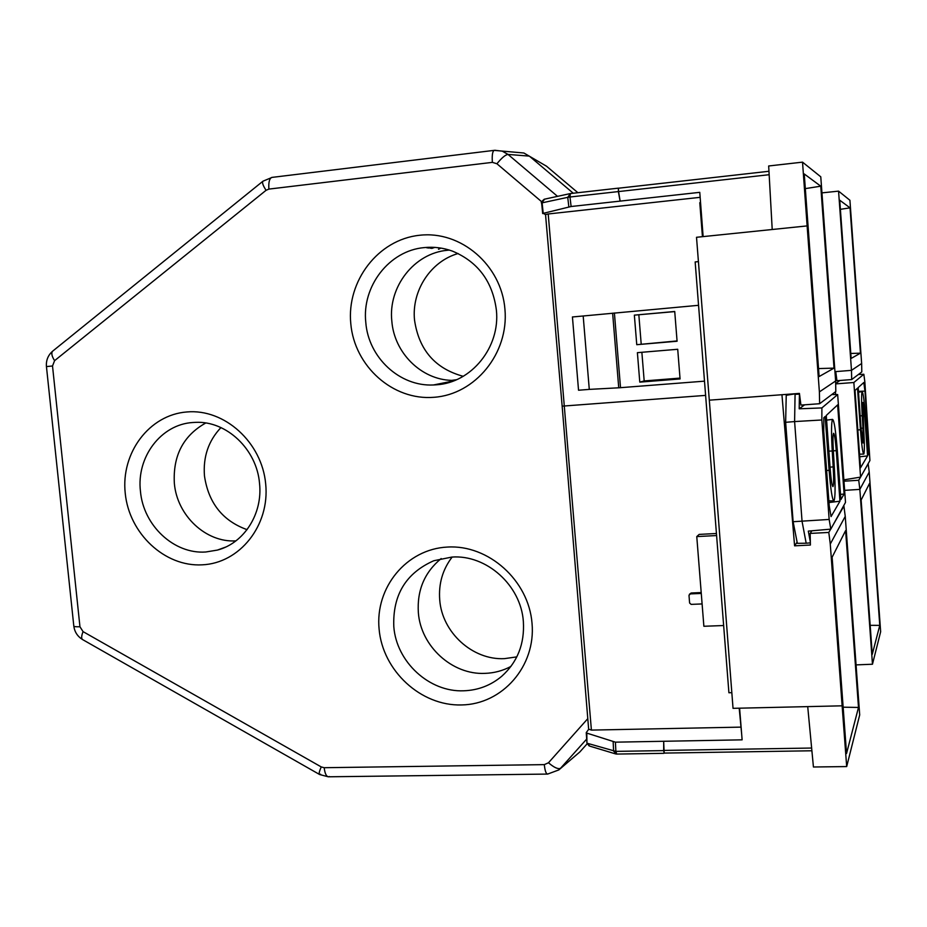 <?xml version="1.0" encoding="UTF-8"?>
<svg xmlns="http://www.w3.org/2000/svg" width="927" height="927" viewBox="0 0 927 927"><rect width="100%" height="100%" fill="white"/><g stroke="black" fill="none" stroke-linecap="round" stroke-linejoin="round"><path stroke-width="1.39" d="M689.398 594.3L691.148 593.002L701.206 592.562M701.275 593.442L690.314 593.906L691.148 593.002M702.098 603.941L691.148 604.381L689.607 603.013L688.993 595.389L690.314 593.906M828.97 502.538L839.955 501.206L836.27 450.661C835.378 439.549 834.474 433.755 833.57 433.28C832.828 434.844 832.782 441.171 833.431 452.26L834.358 468.031C835.436 487.127 835.297 498.089 833.952 500.928C832.33 500.29 830.708 490.093 829.109 470.325L826.617 470.464M830.047 467.162L833.176 466.872L832.237 450.974C831.206 432.434 831.31 421.912 832.562 419.398C834.138 420.244 835.691 430.255 837.232 449.433L840.882 499.595L844.115 494.021L840.511 494.392M785.644 422.306L794.601 421.576L802.064 521.391L806.177 543.222L797.336 543.338L793.118 521.716L785.644 422.306L786.235 395.308L787.962 394.265M833.176 466.872C833.848 478.286 833.779 484.867 832.991 486.605C832.04 486.223 831.102 480.313 830.175 468.877L826.258 415.458L837.626 404.89L844.115 494.021M828.877 451.136L832.237 450.974M839.955 501.206L831.056 516.582L829.19 505.539L823.755 431.414L823.802 417.753L825.157 416.49L829.109 470.325M829.155 519.444L821.843 419.977L821.89 407.926L837.66 394.566L845.505 502.399L830.801 529.132L829.155 519.444L793.118 521.716M796.189 393.651L786.235 395.308M799.526 394.114L795.076 394.346L794.601 421.576L821.843 419.977M810.36 542.863L806.177 543.222M830.801 529.132L808.309 531.113L810.337 542.04M799.422 394.172L799.201 408.807L821.89 407.926M831.82 394.531L837.66 394.566M799.201 408.807L804.636 404.809M859.723 456.779L867.568 455.922L864.764 416.339L862.898 402.469L863.709 429.213C864.532 443.326 864.578 451.6 863.848 454.021L863.779 454.103C862.759 453.373 861.646 445.273 860.453 429.78L857.811 429.954M867.568 455.922L860.499 467.811L855.018 390.452L857.51 388.193L860.453 429.78M861.067 428.297L862.967 428.065L863.037 443.013L861.102 428.923L858.182 387.59L863.802 382.503L864.961 391.113L858.448 391.368M864.961 391.113L868.68 443.94L867.371 444.056M868.68 443.94L868.831 453.79L868.066 453.882M868.831 453.79L868.147 454.948L865.366 415.586C864.219 400.464 863.141 392.48 862.133 391.623C861.38 393.407 861.415 401.449 862.226 415.748L860.175 415.829M862.967 428.065L862.226 415.748M853.848 382.503L863.837 374.265L864.845 381.843L869.92 460.522L860.569 477.104L853.848 382.503L835.679 383.894M863.837 374.265L858.402 374.496M835.818 372.133L835.018 372.457M835.331 372.445L835.667 383.245M836.108 383.222L839.92 380.487M835.447 391.797L835.644 394.554M843.86 479.862L860.569 477.104L858.726 480.256L859.85 489.386L844.624 490.36M432.886 247.3L430.151 248.285M430.603 247.266L428.355 248.088M440.684 384.311L439.815 384.114M440.916 384.276L439.166 383.824M427.023 247.926L428.645 247.3M437.231 384.74L436.142 384.438M434.809 247.393L431.646 248.459M716.594 535.551L696.768 536.582L699.167 534.404L716.432 533.5M696.768 536.582L703.871 626.27L723.639 625.54M458.112 253.523C430.568 261.321 411.472 290.893 414.531 320.093C418.9 349.908 435.134 368.645 463.233 376.316M452.156 557.046C442.631 569.491 438.494 583.767 439.722 599.873C442.005 632.365 472.492 660.302 504.427 658.645L516.814 656.884M449.398 250.093L447.498 250.267C414.149 253.106 388.007 286.953 391.831 321.159C394.207 352.77 421.125 379.618 451.669 380.383L454.879 380.429M441.171 558.552C424.543 572.295 416.93 590.325 418.355 612.654C420.742 646.142 452.086 675.007 484.914 673.373C494.172 673.072 502.863 670.742 510.974 666.409M220.95 427.579C208.471 440.765 202.978 456.895 204.473 475.968C208.482 502.967 222.677 520.858 247.057 529.653M205.724 423.002C183.291 435.62 172.839 455.713 174.346 483.291C176.999 515.516 205.852 542.747 235.898 540.881M496.397 310.209C492.654 281.553 478.019 261.866 452.503 251.147C443.28 247.799 433.836 246.617 424.184 247.602C389.131 250.638 361.739 286.362 365.794 322.445C368.401 357.555 399.688 386.721 433.488 384.972L436.455 384.798C471.322 382.805 500.337 347.347 496.397 310.209M523.361 621.565C520.974 585.296 486.455 554.473 451.855 557.069L433.824 560.731C405.945 573.048 392.608 595.007 393.801 626.617C396.362 661.901 429.294 692.388 463.801 690.789C478.158 690.267 490.812 685.424 501.762 676.258C517.498 662.063 524.705 643.825 523.361 621.565M192.874 422.503C160.904 424.346 136.315 457.208 140.452 491.31C143.326 525.516 174.067 554.358 205.771 551.994L217.428 550.082C244.056 543.176 262.874 513.79 259.537 483.442C256.849 449.363 226.489 420.673 195.458 422.364L192.874 422.503M504.937 309.224C501.472 265.122 460.835 230.359 419.537 235.273C378.17 239.525 346.513 281.066 350.788 323.674C354.473 366.339 392.932 400.765 434.045 397.289C475.192 394.462 509.027 353.28 504.937 309.224M532.028 623.268C528.657 580.325 488.413 544.473 447.451 547.057C406.42 549.004 374.937 587.614 379.108 629.178C382.689 670.766 420.812 706.165 461.588 704.949C502.411 704.358 536.015 666.189 532.028 623.268M265.69 483.94C261.97 442.376 224.508 408.529 186.895 411.959C149.212 414.763 120.8 452.955 125.226 493.199C129.12 533.5 164.693 566.976 202.156 564.833C239.676 563.292 269.966 525.47 265.69 483.94M572.434 316.941L578.529 390.151M572.423 316.976L583.187 315.991L589.282 389.386L578.541 390.232L572.434 316.964M698.564 305.307L583.187 315.991M612.631 313.164L618.738 387.81L612.631 313.164M702.446 236.675L699.792 202.7L700.545 202.619M741.67 734.149L739.201 708.193M731.82 692.689L728.912 692.759L695.157 261.935L698.425 261.611M740.673 727.127L591.403 730.094L548.216 213.975L700.14 197.335M548.216 213.975L545.528 214.566L562.156 406.153L705.609 395.389M545.528 214.589L543.21 213.361L571.102 206.512L699.769 192.341L703.129 236.605M739.595 708.182L742.121 739.839L615.412 742.168L586.814 733.106L586.246 732.608L588.668 729.317M588.738 729.213L591.403 730.094M704.497 381.159L618.738 387.81M618.738 387.799L589.282 389.386M680.07 378.946L677.718 349.27L637.394 352.666L639.781 382.133L680.07 378.946M677.081 341.24L674.729 311.484L634.358 315.145L636.756 344.693L677.081 341.24M52.735 351.101L52.677 351.148C51.089 352.909 51.727 356.084 54.577 360.673L266.072 190.302L268.888 189.096L492.364 162.364C491.901 155.423 492.48 151.425 494.103 150.371L494.381 150.336M266.072 190.302C262.978 185.562 261.935 182.526 262.944 181.217L52.677 351.148C48.03 355.226 45.944 360.383 46.443 366.582L52.515 365.991L54.577 360.673M82.387 639.456C77.416 636.293 74.554 631.808 73.801 625.98C73.836 626.64 75.887 626.895 79.954 626.756L52.515 365.991M548.124 773.813L547.637 774.08C546.073 773.952 544.96 770.801 544.311 764.624L324.183 767.707L321.252 766.93L83.059 631.623C81.286 636.165 81.217 638.854 82.827 639.711L319.386 774.381M587.788 718.657L548.483 762.759C554.126 767.602 558.158 769.433 560.568 768.251L586.675 739.074M557.521 196.35L508.031 154.427C505.47 154.716 501.774 157.822 496.918 163.743L541.716 201.785M573.268 193.233L529.352 156.118L508.031 154.427L502.33 151.182L494.96 150.278M547.637 774.08L558.83 769.92L579.827 751.971L587.127 743.825M546.524 166.211L523.882 153.001L494.103 150.371L271.727 177.428C269.398 178.54 268.448 182.422 268.888 189.096M558.807 769.943L579.827 751.971M544.624 199.154L541.646 203.048M618.367 188.158L570.395 193.558L570.001 196.999L618.379 191.576L618.39 188.146L618.564 191.576L769.155 174.705M802.527 162.144L807.127 225.91L772.214 229.502L768.668 165.979L802.527 162.144L820.777 176.814L835.633 380.985L819.387 391.901L819.63 403.72L835.806 391.53L835.633 380.985M821.948 192.874L838.564 191.136L849.92 200.267L861.646 363.511L851.484 370.348L851.681 379.56L861.797 371.936L861.646 363.511M586.942 742.84L586.814 733.106M872.469 664.23L859.85 489.386L869.225 472.075L880.65 631.739L872.469 664.23L856.061 664.891M811.855 530.8L810.163 533.419L828.796 532.446L830.268 544.056L845.25 516.374L859.7 714.902L846.687 766.571L813.431 767L807.718 706.617L842.133 705.818L846.687 766.571M663.662 741.31L664.172 753.095M850.036 207.845L860.453 353.164L851.148 358.436L839.735 200.22L850.036 207.845L840.395 209.328M838.564 191.136L851.484 370.348L834.96 371.669M820.766 186.188L834.022 368.123L819.12 376.547L804.242 173.952L820.766 186.188L805.32 188.621M807.127 225.91L819.387 391.901M543.21 213.361L542.121 202.828L567.741 197.335L570.395 193.558L618.39 188.146M615.319 753.825L589.734 746.119L587.486 743.338L615.876 751.38L616.71 754.068L663.906 753.327M616.536 754.01L613.616 751.16L613.153 741.913M663.512 750.615L615.876 751.38L615.412 742.168M811.635 748.043L663.674 750.43L664.126 753.083L811.89 750.777M846.548 753.489L832.122 557.208L845.609 530.615L858.495 707.44L846.548 753.489M830.268 544.056L842.133 705.818M872.261 654.335L861.137 500.001L869.584 483.326L879.769 625.377L872.261 654.335M850.789 353.465L860.453 353.164M851.681 379.56L836.942 380.719L835.748 371.611M818.541 368.575L834.022 368.123M819.63 403.72L800.928 405.087L799.433 393.407L709.306 400.174L696.513 237.289L772.214 229.502M620.14 201.136L618.564 191.576M620.082 201.113L618.379 191.576M571.102 206.512L570.001 196.999L567.741 197.335L568.842 206.872M663.674 750.43L663.709 741.229M709.306 400.058L733.037 708.332L807.718 706.617M781.948 394.717L794.59 545.829L810.395 545.041L810.163 533.419M843.153 707.197L858.495 707.44M845.25 516.374L843.906 506.107L833.234 524.705M830.685 529.143L828.796 532.446M845.042 479.676L844.045 481.206L858.726 480.256M844.045 481.206L844.057 482.585M870.175 625.331L879.769 625.377M869.225 472.075L868.17 463.79L862.307 474.033M797.093 542.144L794.59 545.829M639.781 382.133L644.184 380.939L680.001 378.1M644.184 380.939L641.866 352.283M674.74 311.599L634.358 315.145M677.058 340.939L636.756 344.693M641.194 343.998L638.842 314.844M836.27 450.661L833.338 450.835M864.764 416.339L862.956 416.455M446.895 382.677L447.474 382.897M440.742 248.065L438.483 249.236M620.522 387.741L614.404 312.99M83.059 631.623L79.954 626.756M548.483 762.759L544.311 764.624M492.364 162.364L496.918 163.743M272.132 177.381L262.99 181.182M320.603 774.207L319.641 774.532C318.679 774.057 319.212 771.519 321.252 766.93M324.183 767.707C324.913 773.651 326.397 776.675 328.633 776.791L329.34 776.525M577.903 192.712L546.362 166.072M618.657 188.204L768.97 171.275L618.576 188.204M826.606 420.116L832.562 419.398M828.854 500.847L833.64 500.928M859.538 454.16L863.64 454.103M858.506 392.156L862.133 391.623M438.645 249.259L440.881 248.088M562.156 406.177L588.668 729.375M73.801 625.98L46.443 366.582M547.359 774.08L328.633 776.791M225.423 547.162L217.428 550.082M453.662 380.904L433.488 384.972M319.641 774.532L328.228 776.791M451.669 380.383L456.605 379.699M541.611 203.013L542.701 213.581M541.611 202.967C540.684 202.781 541.553 201.541 544.207 199.247L570.395 193.558M586.258 732.724L586.93 742.909M589.108 745.922L586.942 743.025M615.899 753.999L616.652 754.068"/></g></svg>
